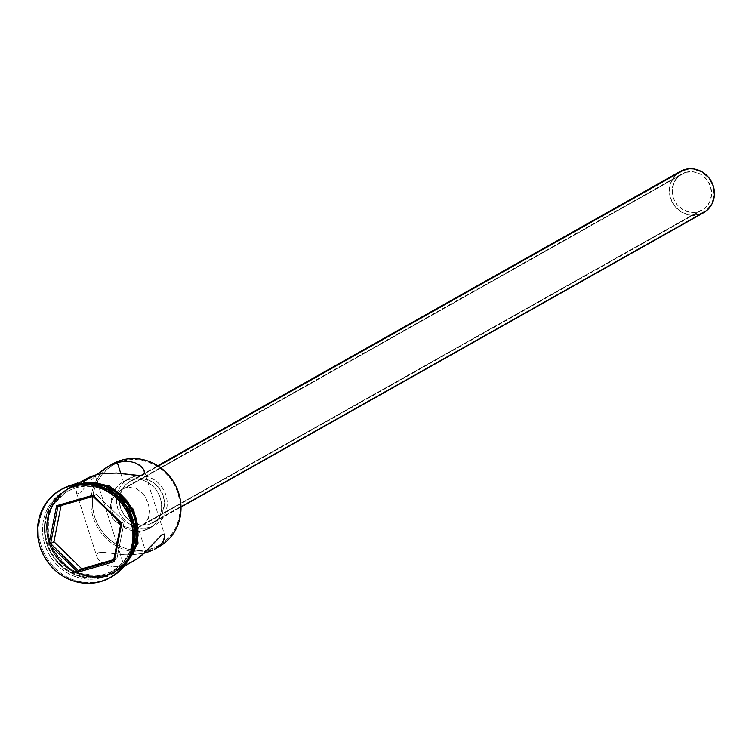 <?xml version="1.0" encoding="UTF-8"?>
<svg xmlns="http://www.w3.org/2000/svg" width="752" height="752" viewBox="0 0 752 752"><rect width="100%" height="100%" fill="white"/><g stroke="black" fill="none" stroke-linecap="round" stroke-linejoin="round"><path stroke-width="0.56" stroke-dasharray="3.76 2.82" d="M150.325 550.314L150.344 548.979A46.267 43.193 -119.4 0 0 161.144 544.063A46.267 43.193 -119.4 0 0 175.648 487.146A46.267 43.193 -119.4 0 0 122.294 461.098L121.561 460.177L122.294 461.098L130.688 459.604L139.299 459.857L147.796 461.85L155.852 465.497L163.156 470.667L169.435 477.163L174.436 484.72L177.97 493.068L179.907 501.866L180.17 510.796L178.741 519.5L175.686 527.641L171.118 534.926L165.214 541.055L158.193 545.802L150.344 548.979L141.94 550.473L133.33 550.22L124.832 548.227L116.776 544.58L109.472 539.41L103.203 532.914L98.202 525.357L94.658 517.009L92.722 508.211L92.468 499.281L93.887 490.577L96.942 482.436L101.511 475.151L107.423 469.022L114.436 464.275L122.294 461.098A46.267 43.193 -119.4 0 0 119.436 462.038A46.267 43.193 -119.4 0 0 95.175 518.532A46.267 43.193 -119.4 0 0 150.344 548.979L150.325 550.314A47.451 44.302 -119.4 0 0 156.651 547.926A47.451 44.302 60.6 0 1 150.325 550.314L146.067 552.72L150.325 550.314A47.451 44.302 60.6 0 1 95.617 523.627A47.451 44.302 60.6 0 1 110.441 465.244A47.451 44.302 -119.4 0 0 95.617 523.627A47.451 44.302 -119.4 0 0 150.325 550.314M121.721 489.439L125.396 487.926L685.617 172.34A20.755 19.383 -119.4 0 0 681.726 173.975A20.755 19.383 -119.4 0 0 674.018 199.543A20.755 19.383 -119.4 0 0 698.204 211.782L137.983 527.368L129.927 528.064L121.909 525.939L115.159 521.23L112.621 517.959L110.901 514.189L110.121 510.091L110.281 505.917L112.057 499.948L115.394 494.666L121.721 489.439L115.394 494.666L111.268 501.894L110.121 510.091L110.901 514.189L112.621 517.959L115.159 521.23L121.909 525.939L129.927 528.064L137.983 527.368L145.775 551.789L137.983 527.368L144.459 523.89L148.37 518.325L149.61 511.341L148.294 503.455L144.732 496.029L142.288 492.964L136.319 488.64L129.175 487.296L125.396 487.926L121.41 489.608L681.726 173.975M680.269 171.39A23.726 22.146 -119.4 0 0 671.461 200.615A23.726 22.146 -119.4 0 0 699.106 214.593L149.065 524.445A23.726 22.146 60.6 0 1 121.42 510.467A23.726 22.146 60.6 0 1 130.228 481.233A23.726 22.146 60.6 0 1 134.683 479.372L127.05 483.442L121.683 490.313L119.38 498.961L120.508 508.051L124.888 516.201L131.854 522.189L140.342 525.075L149.065 524.445L156.689 520.375L162.065 513.503L164.359 504.865L163.231 495.765L158.851 487.616L151.895 481.637L143.406 478.742L134.683 479.372L158.258 466.09L134.683 479.372A23.726 22.146 60.6 0 1 162.319 493.35A23.726 22.146 60.6 0 1 153.511 522.584A23.726 22.146 60.6 0 1 149.065 524.445L699.106 214.593A23.726 22.146 -119.4 0 0 703.562 212.731M144.403 530.386L149.958 527.255A26.687 24.919 -119.4 0 0 154.968 525.169A26.687 24.919 -119.4 0 0 164.876 492.287A26.687 24.919 -119.4 0 0 133.781 476.561L128.225 479.691A26.687 24.919 60.6 0 1 159.321 495.418A26.687 24.919 60.6 0 1 149.413 528.289A26.687 24.919 60.6 0 1 144.403 530.386L148.943 528.553L152.985 525.817L156.397 522.283L159.029 518.081L160.796 513.381L161.614 508.361L161.464 503.21L160.345 498.134L158.305 493.321L155.42 488.96L151.801 485.209L147.589 482.229L142.936 480.124L138.039 478.977L133.066 478.827L128.225 479.691L123.695 481.524L119.643 484.26L116.24 487.794L113.599 491.996L111.841 496.696L111.014 501.716L111.164 506.867L112.283 511.943L114.323 516.756L117.209 521.117L120.828 524.868L125.048 527.848L129.692 529.953L134.589 531.1L139.562 531.25L144.403 530.386A26.687 24.919 60.6 0 1 113.308 514.669A26.687 24.919 60.6 0 1 123.215 481.788A26.687 24.919 60.6 0 1 128.225 479.691L133.781 476.561A26.687 24.919 -119.4 0 0 128.771 478.657A26.687 24.919 -119.4 0 0 118.863 511.539A26.687 24.919 -119.4 0 0 149.958 527.255L144.403 530.386M95.927 475.508L93.436 477.934L95.927 475.508M91.086 480.378L93.436 477.934L91.086 480.378M86.903 485.115L88.915 482.793L86.903 485.115M83.284 489.336L85.032 487.315L83.284 489.336M80.267 492.41L81.695 491.056L80.267 492.41M77.982 493.697L79.016 493.303L77.982 493.697M76.629 493.086L77.183 493.603L76.328 492.212L76.525 489.768L76.328 492.212M77.024 488.292L77.813 486.723L77.024 488.292M78.885 485.106L80.257 483.47L78.885 485.106M83.98 480.246L80.257 483.47L86.649 478.554M96.726 556.057L97.149 557.448L96.707 554.788L98.042 552.927L101.219 552.241L124.625 554.769L131.788 554.844L144.243 553.199L131.788 554.844L124.625 554.769L103.381 552.297L99.414 552.438L98.042 552.927L96.707 554.788L97.929 558.877L102.131 562.975L106.305 565.09L111.428 566.341L117.378 566.453L123.845 565.231L95.081 475.095L123.845 565.231L133.226 561.246M120.743 473.356L125.396 487.926L120.743 473.356M103.842 576.502L103.861 574.5A45.675 42.638 -119.4 0 0 131.139 519.303A45.675 42.638 -119.4 0 0 76.168 487.738L75.078 486.365A47.451 44.302 60.6 0 1 110.732 491.611A47.451 44.302 -119.4 0 0 75.078 486.365L73.226 487.409L71.402 485.115L73.226 487.409A47.451 44.302 60.6 0 1 128.507 515.364A47.451 44.302 60.6 0 1 110.901 573.823A47.451 44.302 60.6 0 1 101.99 577.545A47.451 44.302 -119.4 0 0 130.331 520.196A47.451 44.302 -119.4 0 0 73.226 487.409L75.078 486.365A47.451 44.302 -119.4 0 0 66.167 490.088A47.451 44.302 -119.4 0 0 48.56 548.546A47.451 44.302 -119.4 0 0 103.842 576.502A47.451 44.302 -119.4 0 0 112.753 572.78A47.451 44.302 -119.4 0 0 134.542 533.873A47.451 44.302 60.6 0 1 103.842 576.502L101.99 577.545L103.842 576.502A47.451 44.302 60.6 0 1 46.737 543.715A47.451 44.302 60.6 0 1 75.078 486.365L76.168 487.738L68.413 490.877L61.485 495.568L55.657 501.622L51.145 508.803L48.137 516.85L46.727 525.441L46.981 534.249L48.899 542.935L52.386 551.178L57.321 558.642L63.516 565.043L70.726 570.148L78.678 573.757L87.072 575.722L95.57 575.976L103.861 574.5L111.616 571.36L118.543 566.67L124.371 560.625L128.883 553.434L131.901 545.397L133.301 536.806L133.048 527.989L131.139 519.303L127.643 511.069L122.708 503.605L116.513 497.194L109.303 492.09L101.351 488.49L92.966 486.525L84.459 486.271L76.168 487.738A45.675 42.638 -119.4 0 0 48.899 542.935A45.675 42.638 -119.4 0 0 103.861 574.5L103.842 576.502M110.779 577.282A50.412 47.066 60.6 0 1 101.962 580.882L101.99 577.545A47.451 44.302 60.6 0 1 46.709 549.59A47.451 44.302 60.6 0 1 64.315 491.131A47.451 44.302 60.6 0 1 73.226 487.409A47.451 44.302 -119.4 0 0 44.885 544.758A47.451 44.302 -119.4 0 0 101.99 577.545L101.962 580.882A50.412 47.066 -119.4 0 0 111.428 576.925M107.179 574.622L123.845 565.231L107.179 574.622L98.568 576.154L89.732 575.891L81.019 573.851L72.756 570.11L65.264 564.799L58.825 558.144L53.702 550.389L50.074 541.835L48.09 532.801L47.818 523.655L49.284 514.725L52.414 506.369L57.096 498.905L63.159 492.616L70.35 487.747L78.415 484.485A47.451 44.302 60.6 0 1 133.696 512.441A47.451 44.302 60.6 0 1 116.081 570.9A47.451 44.302 60.6 0 1 107.179 574.622A47.451 44.302 60.6 0 1 51.888 546.666A47.451 44.302 60.6 0 1 69.504 488.217A47.451 44.302 60.6 0 1 78.415 484.485L87.025 482.953L95.852 483.216L104.566 485.256L112.828 489.007L120.329 494.308L126.759 500.964L131.891 508.719L135.52 517.273L137.503 526.306L137.766 535.462L136.309 544.382L133.17 552.739L128.489 560.202L122.435 566.491L115.235 571.36L107.179 574.622M83.171 481.806L78.415 484.485L83.171 481.806M156.651 547.926A47.451 44.302 -119.4 0 0 159.236 546.591M66.731 489.778A47.451 44.302 60.6 0 0 49.115 548.236A47.451 44.302 60.6 0 0 104.396 576.192L112.462 572.93L119.653 568.061L125.706 561.772L130.397 554.309L133.715 545.238A47.451 44.302 60.6 0 1 113.308 572.46A47.451 44.302 60.6 0 1 104.396 576.192L106.248 575.148A47.451 44.302 -119.4 0 0 115.159 571.417A47.451 44.302 -119.4 0 0 129.006 558.764L121.504 567.017L114.313 571.887L104.396 576.192L95.786 577.715L86.959 577.461L78.236 575.412L69.974 571.67L62.482 566.369L56.052 559.714L50.92 551.959L47.291 543.395L45.308 534.371L45.045 525.216L46.502 516.295L49.632 507.938L54.323 500.465L60.376 494.177L67.577 489.317L75.632 486.055A47.451 44.302 60.6 0 1 100.589 486.431L93.079 484.786L84.243 484.523L75.632 486.055L77.484 485.012L75.632 486.055A47.451 44.302 60.6 0 0 66.731 489.778L68.582 488.734A47.451 44.302 -119.4 0 0 50.967 547.193A47.451 44.302 -119.4 0 0 106.248 575.148L97.638 576.671L88.811 576.417L80.088 574.368L71.825 570.627L64.334 565.325L57.904 558.67L52.772 550.915L49.143 542.352L47.16 533.328L46.897 524.172L48.354 515.252L51.484 506.895L56.174 499.422L62.228 493.133L69.428 488.274L77.484 485.012A47.451 44.302 -119.4 0 0 68.582 488.734M86.574 483.442A47.451 44.302 -119.4 0 0 77.484 485.012L86.574 483.442M100.665 581.616L101.962 580.882L100.665 581.616M86.988 482.662L78.321 484.203L70.209 487.484L62.971 492.381L56.879 498.708L52.161 506.228L49.012 514.631L47.536 523.618L47.808 532.83L49.801 541.91L53.458 550.52L58.618 558.322L65.086 565.025L72.634 570.364L80.943 574.124L89.714 576.182L98.606 576.446L107.263 574.904C120.423 573.118 145.907 550.934 135.783 517.197C124.484 483.799 90.315 478.77 78.321 484.203A1.485 0.517 74 0 0 78.133 483.724A1.485 0.517 -106 0 1 78.321 484.203C65.161 485.999 39.677 508.173 49.801 541.91C61.1 575.308 95.269 580.347 107.263 574.904A1.485 0.517 -106 0 1 107.207 576.596A1.485 0.517 74 0 0 107.263 574.904L115.376 571.623L122.614 566.726L126.374 563.145M77.221 483.856A1.485 0.517 74 0 0 77.39 484.73L84.158 483.367L77.39 484.73A1.485 0.517 -106 0 1 77.221 483.856M127.821 560.879L106.342 575.43A1.485 0.517 74 0 0 107.207 576.596A1.485 0.517 -106 0 1 106.342 575.43C94.348 580.864 60.179 575.835 48.88 542.436C38.756 508.7 64.24 486.516 77.39 484.73L69.287 488.01L62.049 492.908L55.949 499.234L51.239 506.745L48.081 515.158L46.615 524.135L46.878 533.347L48.88 542.436L52.527 551.047L57.688 558.849L64.164 565.542L71.703 570.881L80.022 574.65L88.783 576.699L97.675 576.963L106.342 575.43L114.445 572.15L121.692 567.243L127.821 560.879M61.937 489.073A50.412 47.066 -119.4 0 0 43.221 551.178A50.412 47.066 -119.4 0 0 101.962 580.882A50.412 47.066 60.6 0 1 43.381 551.545A50.412 47.066 60.6 0 1 61.288 489.439M97.149 557.448L99.029 560.306L102.131 562.975L106.305 565.09L111.428 566.341L117.378 566.453L123.845 565.231L130.416 562.703M112.659 463.909A47.451 44.302 -119.4 0 0 110.441 465.244M164.124 539.504L163.334 541.083M149.958 527.255L145.117 528.12L140.154 527.97L135.247 526.823L130.604 524.717L126.383 521.738L122.764 517.987L119.878 513.625L117.838 508.813L116.72 503.737L116.569 498.585L117.397 493.566L119.154 488.866L121.796 484.664L125.199 481.13L129.25 478.394L133.781 476.561L138.622 475.696L143.594 475.847L148.492 476.994L153.145 479.099L157.356 482.079L160.975 485.83L163.861 490.191L165.901 495.004L167.019 500.08L167.17 505.231L166.352 510.251L164.585 514.951L161.953 519.153L158.54 522.687L154.498 525.422L149.958 527.255M699.106 214.593L690.383 215.232L681.895 212.337L674.929 206.358L670.549 198.199L669.421 189.109L670.154 184.644L674.065 176.739L680.692 171.155M698.204 211.782L704.878 208.219L709.578 202.203L711.589 194.646L710.602 186.684L706.777 179.549L700.676 174.323L693.25 171.785L685.617 172.34L678.943 175.902L674.243 181.918L672.232 189.476L673.219 197.428L677.054 204.572L683.145 209.799L690.571 212.337L698.204 211.782A20.755 19.383 -119.4 0 0 702.105 210.146A20.755 19.383 -119.4 0 0 709.803 184.569A20.755 19.383 -119.4 0 0 685.617 172.34L125.396 487.926L129.175 487.296L136.319 488.64L142.288 492.964L146.753 499.582L149.263 507.45L149.319 514.97L146.762 521.315L141.498 525.939L137.983 527.368L698.204 211.782M702.105 210.146L141.498 525.939M116.908 558.698L124.24 521.54L120.903 523.42L124.24 521.54L96.416 494.478L61.269 504.583L61.072 505.56L61.269 504.583L57.932 506.463L61.269 504.583L96.416 494.478L93.079 496.358L96.416 494.478L124.24 521.54L116.908 558.698L113.58 560.578L116.908 558.698L113.768 559.601L116.908 558.698M153.511 522.584L181.016 507.092M149.413 528.289L154.968 525.169M76.431 492.645L96.905 556.809M126.308 565.137L116.081 570.9M113.308 572.46L115.159 571.417M110.901 573.823L112.753 572.78M120.461 570.185L107.216 576.596L72.681 572.601L48.861 545.303L48.73 509.555L72.389 484.843M64.315 491.131L66.167 490.088M79.731 482.446L69.504 488.217M144.234 471.006L164.716 535.17M123.215 481.788L128.771 478.657M130.228 481.233L157.723 465.751"/><path stroke-width="1.13" d="M126.308 565.137L136.751 559.065L142.56 554.666L162.131 534.503L163.964 534.211L164.82 535.593L163.334 541.083L160.89 544.345L154.498 549.251L159.236 546.591A47.451 44.302 -119.4 0 0 176.852 488.133A47.451 44.302 -119.4 0 0 121.561 460.177A47.451 44.302 60.6 0 1 177.444 489.571A47.451 44.302 60.6 0 1 156.651 547.926L156.651 547.926M181.016 507.092L703.562 212.731A23.726 22.146 -119.4 0 0 712.36 183.507A23.726 22.146 -119.4 0 0 684.724 169.529L158.258 466.09L684.724 169.529A23.726 22.146 -119.4 0 0 680.269 171.39L157.723 465.751M144.008 470.376L144.422 471.758L143.218 468.928L140.699 466.118L134.843 462.724L129.758 461.484L123.807 461.361L117.303 462.574L121.561 460.177L107.921 466.569L96.905 474.606L104.387 468.75L110.723 465.112L117.303 462.574L120.743 473.356L117.303 462.574L123.807 461.361L129.758 461.484L134.843 462.724L139.017 464.839L142.1 467.49L144.008 470.376L144.44 473.027L143.106 474.888L139.919 475.574L135.304 475.264L116.522 473.046L102.018 473.619L95.081 475.095L88.971 477.36L83.98 480.246M146.067 552.72L144.243 553.199L146.067 552.72L145.775 551.789L146.067 552.72L152.186 550.445L146.067 552.72M110.732 491.611A47.451 44.302 60.6 0 1 134.542 533.873A47.451 44.302 -119.4 0 0 110.732 491.611M110.13 577.658A50.412 47.066 60.6 0 1 100.665 581.616L109.228 578.147L116.88 572.977L123.309 566.294L128.291 558.36L131.619 549.486L133.17 540.002L132.888 530.273L130.782 520.685L126.928 511.595L121.476 503.351L114.642 496.273L106.681 490.642L97.901 486.666L88.642 484.495L79.251 484.222L70.105 485.839L71.402 485.115L70.105 485.839A50.412 47.066 60.6 0 1 128.846 515.543A50.412 47.066 60.6 0 1 110.13 577.658L111.428 576.925A50.412 47.066 -119.4 0 0 130.143 514.819A50.412 47.066 -119.4 0 0 71.402 485.115A50.412 47.066 60.6 0 1 130.293 515.176A50.412 47.066 60.6 0 1 110.779 577.282M154.498 549.251L160.89 544.345L163.334 541.083M144.422 471.758L144.008 474.089L143.106 474.888L139.919 475.574L116.522 473.046L102.018 473.619L95.081 475.095L83.171 481.806L95.081 475.095L88.971 477.36L79.731 482.446M133.527 545.952L134.993 537.022L134.721 527.866L132.737 518.842L129.109 510.288L123.986 502.533L117.547 495.869L110.055 490.567L100.589 486.431A47.451 44.302 60.6 0 1 133.715 545.238M86.095 483.48L94.931 483.743L103.644 485.783L111.907 489.524L119.399 494.825L125.838 501.49L130.961 509.245L134.589 517.799L136.573 526.823L136.845 535.979L135.379 544.909L132.249 553.265L129.006 558.774A47.451 44.302 -119.4 0 0 130.463 508.333A47.451 44.302 -119.4 0 0 86.574 483.442M78.133 483.724A1.485 0.517 74 0 0 77.456 483.038A1.485 0.517 74 0 0 77.221 483.856A1.485 0.517 -106 0 1 77.456 483.038A1.485 0.517 -106 0 1 78.133 483.724M127.784 560.917L132.502 553.406L135.651 545.003L137.127 536.016L136.855 526.804L134.862 517.724L131.205 509.113L126.045 501.311L119.568 494.609L112.029 489.27L103.72 485.501L94.949 483.451L84.158 483.367L105.449 486.14L128.113 504.075L137.184 534.86L127.821 560.879M70.105 485.839L61.542 489.308L53.9 494.478L47.461 501.161L42.479 509.095L39.151 517.968L37.6 527.453L37.882 537.182L39.997 546.779L43.851 555.869L49.294 564.103L56.137 571.182L64.099 576.812L72.878 580.788L82.137 582.96L91.518 583.242L100.665 581.616A50.412 47.066 60.6 0 1 41.924 551.912A50.412 47.066 60.6 0 1 60.639 489.806A50.412 47.066 60.6 0 1 70.105 485.839M49.002 544.185L56.588 505.72L92.966 495.258L121.768 523.27L114.182 561.735L77.804 572.197L49.002 544.185L77.804 572.197L114.182 561.735L113.58 560.578L78.434 570.683L81.761 568.803L113.768 559.601L81.761 568.803L78.434 570.683L50.61 543.621L53.937 541.741L81.761 568.803L53.937 541.741L50.61 543.621L57.932 506.463L93.079 496.358L120.903 523.42L113.58 560.578L78.434 570.683L77.804 572.197L78.434 570.683L50.61 543.621L49.002 544.185L50.61 543.621L57.932 506.463L56.588 505.72L49.002 544.185M61.288 489.439A50.412 47.066 60.6 0 1 71.402 485.115A50.412 47.066 -119.4 0 0 61.937 489.073L60.639 489.806M126.374 563.145L133.424 552.889L136.582 544.476L138.048 535.499L137.785 526.287L135.783 517.197L132.136 508.587L126.975 500.785L120.499 494.083L112.96 488.753L104.641 484.984L95.871 482.925L86.988 482.662M110.441 465.244L110.441 465.244A47.451 44.302 60.6 0 1 121.561 460.177A47.451 44.302 -119.4 0 0 112.659 463.909L107.921 466.569M130.416 562.703L136.751 559.065L145.211 552.316L162.131 534.503L163.165 534.117L164.519 534.728L164.848 536.721L164.124 539.504M164.519 534.728L164.82 535.593M680.692 171.155L689.029 168.758L693.447 168.89L701.936 171.785L708.892 177.763L713.272 185.923L714.4 195.012L712.106 203.651L706.73 210.532L699.106 214.593M61.072 505.56L53.937 541.741L61.072 505.56M113.58 560.578L114.182 561.735L121.768 523.27L120.903 523.42L113.58 560.578M120.903 523.42L121.768 523.27L92.966 495.258L93.079 496.358L120.903 523.42M93.079 496.358L92.966 495.258L56.588 505.72L57.932 506.463L93.079 496.358M72.389 484.843L77.447 483.038L109.792 485.924L133.79 509.734L138.039 543.123L120.461 570.185"/></g></svg>
